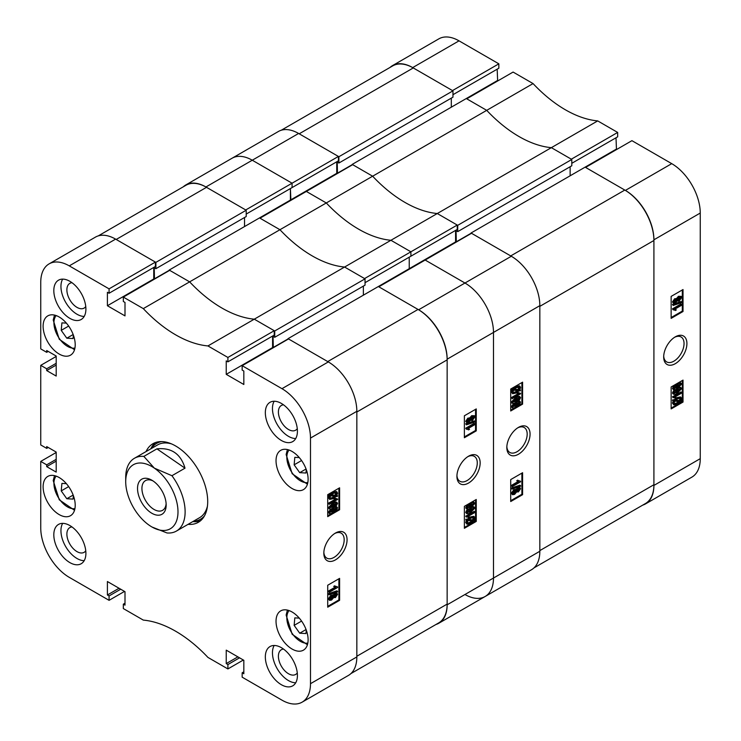 <?xml version="1.0" encoding="UTF-8"?>
<svg xmlns="http://www.w3.org/2000/svg" width="741" height="741" viewBox="0 0 741 741"><rect width="100%" height="100%" fill="white"/><g stroke="black" fill="none" stroke-linecap="round" stroke-linejoin="round"><path stroke-width="1.11" d="M335.441 533.057L335.441 533.057A16.432 9.485 120 0 0 323.826 553.184A16.432 9.485 120 0 0 335.441 559.89A16.432 9.485 120 0 0 347.066 539.763A16.432 9.485 120 0 0 335.441 533.057M323.854 552.314A14.394 8.308 120 0 0 326.809 558.112A14.394 8.308 120 0 0 334.006 557.399A14.394 8.308 120 0 0 343.407 544.709A14.394 8.308 120 0 0 341.203 533.177A14.394 8.308 120 0 0 334.7 533.52M281.376 403.428A22.684 13.097 -120 0 0 270.03 402.307A22.684 13.097 -120 0 0 266.556 420.48A22.684 13.097 -120 0 0 281.376 440.478A22.684 13.097 -120 0 0 292.723 441.599A22.684 13.097 -120 0 0 296.196 423.417A22.684 13.097 -120 0 0 281.376 403.428M274.17 401.242A22.684 13.097 -120 0 0 288.508 436.356A22.684 13.097 -120 0 0 295.715 438.542M281.376 647.671A22.684 13.097 -120 0 0 270.03 646.55A22.684 13.097 -120 0 0 266.556 664.723A22.684 13.097 -120 0 0 281.376 684.721A22.684 13.097 -120 0 0 292.723 685.842A22.684 13.097 -120 0 0 296.196 667.66A22.684 13.097 -120 0 0 281.376 647.671M274.17 645.485A22.684 13.097 -120 0 0 288.508 680.599A22.684 13.097 -120 0 0 295.715 682.785M69.858 525.554A22.684 13.097 -120 0 0 58.511 524.424A22.684 13.097 -120 0 0 55.038 542.607A22.684 13.097 -120 0 0 69.858 562.604A22.684 13.097 -120 0 0 81.204 563.725A22.684 13.097 -120 0 0 84.678 545.543A22.684 13.097 -120 0 0 69.858 525.554M62.652 523.368A22.684 13.097 -120 0 0 76.99 558.482A22.684 13.097 -120 0 0 84.196 560.668M69.858 281.311A22.684 13.097 -120 0 0 58.511 280.191A22.684 13.097 -120 0 0 55.038 298.364A22.684 13.097 -120 0 0 69.858 318.361A22.684 13.097 -120 0 0 81.204 319.482A22.684 13.097 -120 0 0 84.678 301.3A22.684 13.097 -120 0 0 69.858 281.311M62.652 279.125A22.684 13.097 -120 0 0 76.99 314.24A22.684 13.097 -120 0 0 84.196 316.426M283.497 404.818A14.283 8.244 -120 0 0 281.367 405.466A14.283 8.244 -120 0 0 279.172 416.914A14.283 8.244 -120 0 0 288.508 429.502A14.283 8.244 -120 0 0 295.65 430.206A14.283 8.244 -120 0 0 297.28 428.687M283.497 649.06A14.283 8.244 -120 0 0 281.367 649.709A14.283 8.244 -120 0 0 279.172 661.157A14.283 8.244 -120 0 0 288.508 673.745A14.283 8.244 -120 0 0 295.65 674.449A14.283 8.244 -120 0 0 297.28 672.93M71.979 526.944A14.283 8.244 -120 0 0 69.849 527.592A14.283 8.244 -120 0 0 67.653 539.031A14.283 8.244 -120 0 0 76.99 551.619A14.283 8.244 -120 0 0 84.131 552.332A14.283 8.244 -120 0 0 85.761 550.804M71.979 282.701A14.283 8.244 -120 0 0 69.849 283.349A14.283 8.244 -120 0 0 67.653 294.798A14.283 8.244 -120 0 0 76.99 307.376A14.283 8.244 -120 0 0 84.131 308.089A14.283 8.244 -120 0 0 85.761 306.561M292.074 451.454A22.684 13.097 -120 0 0 280.728 450.333A22.684 13.097 -120 0 0 277.254 468.507A22.684 13.097 -120 0 0 292.074 488.504A22.684 13.097 -120 0 0 303.412 489.625A22.684 13.097 -120 0 0 306.894 471.443A22.684 13.097 -120 0 0 292.074 451.454M292.074 611.992A22.684 13.097 -120 0 0 280.728 610.871A22.684 13.097 -120 0 0 277.254 629.053A22.684 13.097 -120 0 0 292.074 649.042A22.684 13.097 -120 0 0 303.412 650.163A22.684 13.097 -120 0 0 306.894 631.99A22.684 13.097 -120 0 0 292.074 611.992M59.16 316.981A22.684 13.097 -120 0 0 47.822 315.861A22.684 13.097 -120 0 0 44.34 334.043A22.684 13.097 -120 0 0 59.16 354.031A22.684 13.097 -120 0 0 70.506 355.161A22.684 13.097 -120 0 0 73.989 336.979A22.684 13.097 -120 0 0 59.16 316.981M59.16 477.528A22.684 13.097 -120 0 0 47.822 476.407A22.684 13.097 -120 0 0 44.34 494.58A22.684 13.097 -120 0 0 59.16 514.578A22.684 13.097 -120 0 0 70.506 515.699A22.684 13.097 -120 0 0 73.989 497.517A22.684 13.097 -120 0 0 59.16 477.528M188.057 524.35A45.377 26.194 -120 0 0 198.301 522.312A45.377 26.194 -120 0 0 207.702 501.537A45.377 26.194 -120 0 0 187.899 455.872A45.377 26.194 -120 0 0 152.933 443.72A45.377 26.194 -120 0 0 146.042 451.575M192.808 521.599A45.377 26.194 -120 0 0 200.552 520.719M332.996 595.301L334.71 593.291L337.136 593.43L337.572 594.384L335.386 597.589L333.709 597.542L331.56 600.043L329.532 600.377L328.328 598.913L330.875 595.255L332.996 595.301M329.532 600.377L328.328 598.913M329.041 594.801L328.328 593.745L336.859 590.846L337.572 591.253L337.572 591.902L329.041 594.801L329.041 594.152L337.572 591.253M329.143 592.337L329.143 591.466L335.738 587.659L334.441 586.789L335.414 586.224L337.572 586.9L337.572 587.474L329.143 592.337L328.43 591.049L334.941 587.298M335.025 587.243L333.728 586.372L334.7 585.816L335.914 586.622M335.58 586.39L337.572 586.9M327.717 606.37L338.887 599.923L338.887 578.786M335.034 506.659L336.488 506.603L337.572 507.826L336.692 509.752L333.302 512.346C331.32 513.828 329.893 513.958 329.041 512.744L328.328 512.327L330.838 508.937M332.904 508.002L329.041 512.744L329.402 513.55L328.328 512.327M328.328 507.761L329.041 508.169L333.302 503.658C335.293 502.176 336.71 502.037 337.572 503.259L336.692 505.186L333.302 507.77C331.32 509.252 329.893 509.391 329.041 508.169L329.402 508.974L328.328 507.761L332.589 503.241C334.58 501.759 335.997 501.629 336.859 502.843M329.143 504.352L329.143 503.602L335.738 499.805L334.441 499.054L335.414 498.489L337.572 499.49L329.143 504.352L328.43 503.195L334.895 499.462M335.025 499.388L333.728 498.637L334.7 498.082L337.572 498.999M336.831 495.405L337.572 495.822L337.201 496.563L336.099 496.433L333.283 498.637L329.68 499.415L328.328 497.693L329.18 495.312M329.68 499.415L328.328 497.693M329.041 498.1L329.893 495.72L328.106 495.192L332.561 492.246L336.229 491.459L336.942 491.867L337.572 493.228L336.646 495.71L337.572 495.822M327.717 515.81L338.887 509.354L338.887 488.226M124.997 603.211L123.33 604.174L123.33 608.565L143.3 620.097A117.634 67.922 -120 0 1 207.934 657.415L227.904 668.938L227.904 664.547L226.237 663.584L226.237 650.144L243.826 660.296L243.826 673.745L242.159 672.782L242.159 677.172L281.969 700.152A40.329 23.286 -120 0 0 302.133 702.153A40.329 23.286 -120 0 0 310.488 683.693L310.488 438.079A40.329 23.286 -120 0 0 281.969 388.682L328.319 361.923L288.508 338.943L242.159 365.693L281.969 388.682M242.159 365.693L242.159 370.083L243.826 371.046L243.826 384.496L226.237 374.344L226.237 360.895L227.904 361.849L227.904 357.458L274.244 330.708L254.283 319.176L207.934 345.936L227.904 357.458M69.265 265.871A40.329 23.286 -120 0 0 49.101 263.879L95.441 237.12A40.329 23.286 60 0 1 115.605 239.121L69.265 265.871L109.075 288.86L109.075 293.251L107.408 292.287L107.408 305.737L124.997 315.888L124.997 302.439L123.33 301.476L123.33 297.085L143.3 308.617A117.634 67.922 -120 0 0 207.934 345.936M49.101 263.879A40.329 23.286 -120 0 0 40.746 282.34L40.746 348.891L46.683 352.318L46.683 350.539L56.196 356.023L56.196 376.058L46.683 370.565L46.683 368.786L40.746 365.35L56.196 356.44M48.23 447.481L46.683 448.37L40.746 444.943L40.746 365.35M46.683 448.37L46.683 446.582L56.196 452.075L56.196 472.11L46.683 466.617L46.683 464.839L40.746 461.402L56.196 452.482M124.525 591.411L109.075 600.33L69.265 577.35A40.329 23.286 -120 0 1 40.746 527.953L40.746 461.402M109.075 600.33L109.075 595.94L107.408 594.986L107.408 581.537L124.997 591.688L124.997 605.138L123.33 604.174M243.354 660.018L227.904 668.938M109.075 288.86L155.415 262.101L115.605 239.121M155.415 262.101L155.415 266.491L109.075 293.251M153.748 267.455L153.748 278.977L154.23 279.255M143.3 308.617L189.64 281.858L169.68 270.335L123.33 297.085M273.299 347.724L273.059 336.331L274.726 337.294L274.726 330.977L365.035 278.838L344.593 267.038A117.634 67.922 60 0 1 279.95 229.719L189.64 281.858A117.634 67.922 -120 0 0 254.283 319.176A117.634 67.922 60 0 1 189.64 281.858L169.198 270.057L169.198 270.604M274.244 330.708L274.244 335.099L227.904 361.849M272.586 336.062L272.586 347.585L226.237 374.344M273.059 347.853L272.586 347.585M328.319 361.923A40.329 23.286 60 0 1 356.838 411.32L356.838 656.934A40.329 23.286 60 0 1 348.483 675.394L302.133 702.153M339.6 509.771L339.6 487.819L327.717 494.673L327.717 516.634L339.6 509.771L338.887 509.354M339.6 600.33L339.6 578.378L327.717 585.242L327.717 607.194L339.6 600.33L338.887 599.923M155.434 442.562A45.377 26.194 -120 0 0 150.794 448.833M153.748 278.977L107.408 305.737M48.23 351.429L46.683 352.318M56.196 365.081L46.683 370.565M56.196 363.294L46.683 368.786M56.196 461.134L46.683 466.617M56.196 459.346L46.683 464.839M119.051 588.261L107.408 594.986M120.718 589.215L109.075 595.94M237.889 656.869L226.237 663.584M239.547 657.823L227.904 664.547M243.826 671.818L242.159 672.782M328.819 495.599L329.328 494.877L328.615 494.46M329.328 494.877L330.43 494.997L329.717 494.59M330.43 494.997L333.274 492.663L332.561 492.246M333.274 492.663L336.942 491.867M335.895 495.627L336.599 493.747L336.136 492.756L333.218 493.441L331.125 495.081L335.895 495.627L335.182 495.22L335.71 492.617M336.599 493.747L335.886 493.339M331.422 494.784L335.182 495.22M333.283 497.896L335.312 496.34L330.634 495.803L330.014 497.591L330.467 498.536L333.283 497.896L332.57 497.48L334.599 495.933M330.171 498.258L332.57 497.48M334.7 498.082L335.775 498.758M335.738 499.805L333.728 498.637M329.143 503.602L328.43 503.195M333.302 503.658L332.589 503.241M336.488 502.037L337.572 503.259M333.302 507.02L336.71 503.723L333.302 504.408L329.902 507.696L333.302 507.02L332.589 506.612L335.988 503.213M336.497 503.296L335.997 503.306M329.189 507.289L332.589 506.612M333.302 508.224C335.293 506.742 336.71 506.612 337.572 507.826M333.302 511.596L336.71 508.289L333.302 508.974L329.902 512.272L333.302 511.596L332.589 511.179L335.988 507.78M336.497 507.863L335.997 507.881M329.189 511.855L332.589 511.179M335.738 587.659L334.469 587.02M329.143 591.466L328.43 591.049M334.441 586.789L333.728 586.372M329.041 594.152L328.328 593.745M329.041 599.33L331.588 595.662L333.709 595.718L335.423 593.698L334.71 593.291M335.423 593.698L337.136 593.43M331.588 595.662L330.875 595.255M332.672 594.903L333.709 595.718M335.395 596.718L336.71 594.884L335.451 594.56L334.117 596.394L335.395 596.718L334.682 596.301L335.988 594.347M336.47 594.402L336.71 594.884L335.997 594.477M334.117 596.394L334.348 596.885M333.404 595.986L334.682 596.301M331.56 599.173L333.255 596.875L331.598 596.533L329.902 598.83L331.56 599.173L330.847 598.765L332.505 596.199M332.978 596.301L333.255 596.875L332.542 596.459M329.902 598.83L330.18 599.423M329.94 599.098L330.847 598.765M193.392 521.266A43.802 25.296 -120 0 0 204.442 515.921M192.929 521.534A45.377 26.194 -120 0 0 200.607 520.673M171.486 443.887A42.015 24.258 -120 0 0 157.583 444.915L134.408 458.29A42.015 24.258 60 0 1 143.847 456.4L156.916 448.851C171.44 447.416 180.804 453.853 185.009 468.164L171.94 475.713A42.015 24.258 60 0 1 184.991 515.004A42.015 24.258 60 0 1 176.423 531.065A42.015 24.258 60 0 1 166.984 532.955L152.044 527.036M176.423 531.065L199.598 517.681A42.015 24.258 -120 0 0 207.434 506.149M161.529 441.599A43.802 25.296 -120 0 0 151.377 448.5M155.499 442.544A45.377 26.194 -120 0 0 150.914 448.768M98.257 235.897L185.926 185.278A41.172 23.768 60 0 1 206.517 187.316L116.198 239.463L155.888 262.37L155.888 268.687L154.23 267.723L154.461 279.116M447.147 359.867L447.147 604.11L356.838 656.248L356.838 412.005L447.147 359.867A41.172 23.768 60 0 0 418.035 309.442L378.345 286.526L409.236 268.687L409.236 257.164L409.236 268.687L409.717 268.964L409.236 268.687L455.585 241.927L455.585 230.405M418.035 309.442L327.717 361.58L288.036 338.665L288.036 339.211M274.726 330.977L254.283 319.176L390.933 240.279L410.903 251.81L410.903 256.201L365.035 282.682M456.299 242.066L456.058 230.683L457.725 231.637L457.725 225.329L437.283 213.528L390.933 240.279A117.634 67.922 60 0 1 326.299 202.96L306.329 191.437L259.989 218.187L279.95 229.719L259.507 217.919L169.198 270.057M365.035 278.838L365.035 285.155L274.726 337.294M363.368 286.109L363.368 295.168M447.147 604.11A41.172 23.768 60 0 1 438.616 622.959L350.947 673.569M155.888 262.37L246.207 210.231L206.517 187.316M246.207 210.231L246.207 216.548L155.888 268.687M244.539 217.502L244.539 226.561M288.036 338.665L378.345 286.526M154.23 278.977L169.198 270.335M273.059 347.585L288.036 338.943M468.534 456.215L468.534 456.215A16.432 9.485 120 0 0 456.919 476.343A16.432 9.485 120 0 0 468.534 483.049A16.432 9.485 120 0 0 480.159 462.93A16.432 9.485 120 0 0 468.534 456.215M456.938 475.472A14.394 8.308 120 0 0 459.902 481.27A14.394 8.308 120 0 0 467.099 480.557A14.394 8.308 120 0 0 476.5 467.877A14.394 8.308 120 0 0 474.296 456.336A14.394 8.308 120 0 0 467.793 456.678M466.849 422.685L465.691 421.314L467.877 418.109L469.553 418.156L471.702 415.655L474.453 415.729L474.944 416.785L472.387 420.443L470.266 420.397L468.562 422.407L466.849 422.685L465.691 421.314M466.404 424.852L465.691 423.796L474.231 420.897L474.944 421.314L474.944 421.953L466.404 424.852L466.404 424.213L474.944 421.314M468.062 429.484L466.404 429.206L466.404 428.641L474.833 423.778L474.833 424.649L468.247 428.455L469.544 429.326L468.571 429.891L467.673 429.308M466.404 429.206L465.691 428.224L474.12 423.361L474.833 423.778M464.375 436.912L475.546 430.465L475.546 409.328M465.691 507.872L466.404 508.28L467.284 506.353L470.674 503.769C472.665 502.278 474.083 502.148 474.944 503.371L470.674 507.881C468.692 509.363 467.265 509.502 466.404 508.28L466.774 509.086L465.691 507.872L466.571 505.946L469.961 503.352C471.952 501.87 473.369 501.74 474.231 502.954M465.691 512.448L466.404 512.855L467.284 510.929L470.674 508.335C472.665 506.853 474.083 506.724 474.944 507.937L470.674 512.457C468.692 513.939 467.265 514.078 466.404 512.855L466.774 513.661L465.691 512.448L466.571 510.512L468.229 509.039M472.434 506.761L473.86 506.714L474.944 507.937M468.21 517.357L466.404 516.625L474.833 511.762L474.833 512.503L468.247 516.31L469.544 517.061L468.571 517.616L467.821 517.181M466.404 517.107L465.691 516.208L474.12 511.346L474.833 511.762M475.157 520.515L470.711 523.452L467.052 524.248L466.404 522.887L467.339 520.395L465.691 519.876L466.07 519.135L467.163 519.265L469.989 517.061L473.592 516.282L474.944 518.005L474.083 520.395L475.157 520.515L474.268 520.08M467.052 524.248L465.691 522.47L466.626 519.987M464.375 527.472L475.546 521.025L475.546 499.888M457.725 225.329L571.802 159.463L551.36 147.663L597.7 120.903L617.67 132.435L571.32 159.195L551.36 147.663A117.634 67.922 60 0 1 486.717 110.344L372.64 176.21L352.679 164.678L306.329 191.437L326.299 202.96L279.95 229.719A117.634 67.922 -120 0 0 344.593 267.038L364.563 278.57L457.243 225.051L437.283 213.528A117.634 67.922 60 0 1 372.64 176.21L352.197 164.4L352.197 164.956M447.147 359.181A40.329 23.286 -120 0 0 418.628 309.784L378.818 286.795L425.158 260.045L464.968 283.025A40.329 23.286 60 0 1 493.487 332.422L493.487 578.036A40.329 23.286 60 0 1 485.133 596.496A40.329 23.286 -120 0 0 493.487 578.036L493.487 332.422A40.329 23.286 -120 0 0 464.968 283.025L511.318 256.266A40.329 23.286 60 0 1 539.837 305.663L447.147 359.181L447.147 604.795L539.837 551.276L539.837 305.663M205.924 186.973L245.725 209.962L292.074 183.203L252.264 160.223L205.924 186.973A40.329 23.286 -120 0 0 185.75 184.981L278.44 131.463A40.329 23.286 60 0 1 298.604 133.463L252.264 160.223A40.329 23.286 -120 0 0 232.1 158.222A40.329 23.286 60 0 1 252.264 160.223L292.074 183.203L292.074 187.593L246.207 214.075M337.229 173.598L336.747 173.32L290.407 200.079L290.407 188.557L290.88 200.357L290.407 200.079L259.517 217.919M185.75 184.981A40.329 23.286 -120 0 0 183.286 186.806M435.977 624.478A40.329 23.286 -120 0 0 438.792 623.255A40.329 23.286 -120 0 0 447.147 604.795M464.375 506.344L464.375 528.296L476.259 521.432L476.259 499.48L464.375 506.344M464.375 415.775L464.375 437.736L476.259 430.873L476.259 408.921L464.375 415.775M475.546 430.465L476.259 430.873M475.546 521.025L476.259 521.432M466.404 520.293L466.784 519.552L466.07 519.135M466.784 519.552L467.877 519.682L467.163 519.265M467.877 519.682L470.702 517.468L469.989 517.061M470.702 517.468L474.305 516.69M466.404 522.887L465.691 522.47M470.767 522.674L472.86 521.034L468.09 520.478L467.376 522.368L467.849 523.359L470.767 522.674L470.053 522.257L472.147 520.617M467.562 523.09L470.053 522.257M473.971 518.524L473.518 517.579L470.702 518.218L468.664 519.765L473.351 520.302L473.971 518.524L473.091 517.44M473.351 520.302L472.638 519.895L473.258 518.116M468.979 519.469L472.638 519.895M468.247 516.31L469.544 517.061M466.404 516.625L465.691 516.208M467.284 510.929L466.571 510.512M467.275 512.392L470.674 511.707L474.073 508.419L470.674 509.086L467.478 512.818M473.86 507.974L473.36 507.9M470.674 511.707L469.961 511.299L473.36 508.002M466.561 511.985L469.961 511.299M467.284 506.353L466.571 505.946M470.674 503.769L469.961 503.352M473.86 502.148L474.944 503.371M467.275 507.817L470.674 507.14L474.073 503.843L470.674 504.519L467.478 508.243M473.86 503.408L473.36 503.324M470.674 507.14L469.961 506.724L473.36 503.435M466.561 507.409L469.961 506.724M466.404 428.641L465.691 428.224M466.404 424.213L465.691 423.796M466.404 421.722L468.59 418.526L467.877 418.109M468.59 418.526L470.266 418.563L472.415 416.062L471.702 415.655M469.275 417.868L470.266 418.563M472.415 416.062L474.453 415.729M467.275 421.221L468.534 421.546L469.868 419.712L468.59 419.397L467.497 421.703M469.627 419.221L469.868 419.712L469.136 419.174M468.534 421.546L467.821 421.138L469.155 419.304M466.561 420.814L467.821 421.138M470.73 419.239L472.387 419.573L474.073 417.285L472.415 416.933L470.73 419.239L470.998 419.814M473.786 416.683L474.073 417.285L473.323 416.599M472.387 419.573L471.674 419.165L473.36 416.868M470.757 419.499L471.674 419.165M150.497 512.411A20.248 11.689 -120 0 0 166.169 505.001A20.248 11.689 -120 0 0 153.211 481.057A20.248 11.689 -120 0 0 151.849 480.205A20.248 11.689 -120 0 0 137.548 487.689A20.248 11.689 -120 0 0 150.497 512.411M152.998 480.918A17.145 9.892 -120 0 0 145.477 480.622A17.145 9.892 -120 0 0 142.643 493.617A17.145 9.892 -120 0 0 152.905 508.734A17.145 9.892 -120 0 0 162.622 510.308A17.145 9.892 -120 0 0 166.123 503.658M177.877 514.625A36.976 21.35 -120 0 0 154.332 468.117A36.976 21.35 -120 0 0 125.711 481.641A36.976 21.35 -120 0 0 149.376 525.36A36.976 21.35 -120 0 0 151.849 526.925A36.976 21.35 -120 0 0 177.877 514.625M171.94 475.713L154.332 468.117L143.847 456.4M125.711 481.641L125.711 477.528A42.015 24.258 60 0 1 125.84 474.351A42.015 24.258 60 0 1 134.408 458.29M185.009 468.164L156.916 448.851M675.301 336.84L675.301 336.84A16.432 9.485 120 0 0 663.686 356.967A16.432 9.485 120 0 0 675.301 363.674A16.432 9.485 120 0 0 686.916 343.555A16.432 9.485 120 0 0 675.301 336.84L675.301 336.84M663.704 356.097A14.394 8.308 120 0 0 666.659 361.895A14.394 8.308 120 0 0 673.865 361.182A14.394 8.308 120 0 0 683.267 348.502A14.394 8.308 120 0 0 681.062 336.96A14.394 8.308 120 0 0 674.56 337.303M673.615 303.31L672.457 301.939L674.643 298.734L676.32 298.78L678.469 296.28L681.22 296.354L681.711 297.41L679.154 301.068L677.033 301.022L675.32 303.032L673.615 303.31L672.457 301.939M673.171 305.477L672.457 304.421L680.998 301.522L681.711 301.939L681.711 302.578L673.171 305.477L673.171 304.838L681.711 301.939M674.838 310.108L673.171 309.831L673.171 309.266L681.6 304.403L681.6 305.273L675.014 309.08L676.301 309.951L675.329 310.516L674.449 309.933M673.171 309.831L672.457 308.858L680.886 303.986L681.6 304.403M671.142 317.537L682.313 311.09L682.313 289.953M672.457 388.497L673.171 388.914L674.051 386.978L677.441 384.394C679.432 382.912 680.849 382.773 681.711 383.995L677.441 388.506C675.459 389.998 674.032 390.127 673.171 388.914L673.541 389.72L672.457 388.497L673.337 386.57L676.728 383.977C678.719 382.495 680.136 382.365 680.998 383.579M672.457 393.073L673.171 393.48L674.051 391.554L677.441 388.96C679.432 387.478 680.849 387.348 681.711 388.562L677.441 393.082C675.459 394.564 674.032 394.703 673.171 393.48L673.541 394.286L672.457 393.073L673.337 391.137L674.995 389.664M679.201 387.395L680.627 387.348L681.711 388.562M674.977 397.982L673.171 397.25L681.6 392.387L681.6 393.128L675.014 396.935L676.301 397.685L675.329 398.241L674.588 397.806M673.171 397.732L672.457 396.833L680.886 391.97L681.6 392.387M681.924 401.14L677.478 404.077L673.801 404.873L673.171 403.512L674.106 401.02L672.457 400.501L672.837 399.76L673.93 399.89L676.746 397.685L680.358 396.907L681.711 398.63L680.849 401.02L681.924 401.14L681.035 400.705M673.801 404.873L672.457 403.095L673.393 400.612M671.142 408.096L682.313 401.65L682.313 380.513M513.096 72.062L533.066 83.585L486.717 110.344L466.756 98.812L513.096 72.062M597.7 120.903A117.634 67.922 60 0 1 533.066 83.585M617.67 132.435L617.67 136.826L571.802 163.307M616.003 137.789L616.475 149.589M631.925 140.67L671.735 163.65A40.329 23.286 60 0 1 700.254 213.047L700.254 458.66A40.329 23.286 60 0 1 691.899 477.121L645.559 503.88A40.329 23.286 -120 0 0 653.914 485.42L653.914 239.806A40.329 23.286 -120 0 0 625.395 190.409L585.585 167.42L631.925 140.67M498.841 63.828L452.492 90.587L412.681 67.598A40.329 23.286 -120 0 0 392.517 65.606L438.867 38.847A40.329 23.286 60 0 1 459.031 40.848L498.841 63.828L498.841 68.218L452.964 94.7M497.174 69.182L497.646 80.982M392.517 65.606A40.329 23.286 -120 0 0 390.053 67.431M642.743 505.103A40.329 23.286 -120 0 0 645.559 503.88M671.142 386.969L671.142 408.921L683.026 402.057L683.026 380.105L671.142 386.969M671.142 296.4L671.142 318.361L683.026 311.498L683.026 289.546L671.142 296.4M457.243 225.051L457.243 229.441L410.903 256.201L410.903 251.81L390.933 240.279A117.634 67.922 -120 0 1 326.299 202.96L372.64 176.21A117.634 67.922 60 0 0 437.283 213.528L551.36 147.663A117.634 67.922 60 0 1 486.717 110.344L466.274 98.544L497.174 80.704M471.035 233.563L471.035 233.007L510.716 255.923L624.802 190.066L585.112 167.151L616.003 149.311M682.313 311.09L683.026 311.498M682.313 401.65L683.026 402.057M673.171 400.918L673.55 400.177L672.837 399.76M673.55 400.177L674.643 400.307L673.93 399.89M674.643 400.307L677.459 398.093L676.746 397.685M677.459 398.093L681.072 397.324M673.171 403.512L672.457 403.095M677.533 403.299L679.627 401.659L674.856 401.103L674.143 402.993L674.616 403.984L677.533 403.299L676.82 402.882L678.913 401.242M674.319 403.715L676.82 402.882M680.738 399.149L680.275 398.204L677.459 398.843L675.431 400.39L680.108 400.927L680.738 399.149L679.858 398.065M680.108 400.927L679.395 400.52L680.025 398.741M675.746 400.094L679.395 400.52M675.014 396.935L676.301 397.685M673.171 397.25L672.457 396.833M674.051 391.554L673.337 391.137M674.041 393.017L677.441 392.332L680.84 389.044L677.441 389.71L674.254 393.443M680.627 388.608L680.127 388.525M677.441 392.332L676.728 391.924L680.127 388.627M673.328 392.61L676.728 391.924M674.051 386.978L673.337 386.57M677.441 384.394L676.728 383.977M680.627 382.773L681.711 383.995M674.041 388.441L677.441 387.765L680.84 384.468L677.441 385.144L674.254 388.868M680.627 384.033L680.127 383.949M677.441 387.765L676.728 387.348L680.127 384.06M673.328 388.034L676.728 387.348M673.171 309.266L672.457 308.858M673.171 304.838L672.457 304.421M673.171 302.347L675.357 299.151L674.643 298.734M675.357 299.151L677.033 299.188L679.182 296.687L678.469 296.28M676.042 298.503L677.033 299.188M679.182 296.687L681.22 296.354M674.041 301.846L675.301 302.171L676.626 300.337L675.357 300.022L674.273 302.337M676.394 299.846L675.903 299.79M675.301 302.171L674.588 301.763L675.912 299.929M673.328 301.439L674.588 301.763M677.496 299.864L679.154 300.198L680.84 297.91L679.182 297.558L677.496 299.864L677.765 300.438M680.562 297.308L680.84 297.91L680.09 297.224M679.154 300.198L678.441 299.79L680.127 297.493M677.524 300.124L678.441 299.79M281.256 130.24L392.693 65.903A41.172 23.768 60 0 1 413.283 67.94L299.197 133.806L338.887 156.721L338.887 163.029L337.229 162.075L337.461 173.459M653.914 240.492L653.914 484.734L539.837 550.591L539.837 306.348L653.914 240.492A41.172 23.768 60 0 0 624.802 190.066M571.802 159.463L571.802 165.78L457.725 231.637M570.135 166.734L570.135 175.793M653.914 484.734A41.172 23.768 60 0 1 645.383 503.584L533.946 567.912M338.887 156.721L452.964 90.856L413.283 67.94M452.964 90.856L452.964 97.173L338.887 163.029M451.306 98.127L451.306 107.186M352.197 164.4L466.274 98.544M471.035 233.007L585.112 167.151M337.229 173.32L352.197 164.678M456.058 241.927L471.035 233.285M73.155 495.071L66.801 498.739L73.053 499.091L73.368 495.636M66.801 498.739L61.225 490.903L61.911 483.41L66.366 483.66M68.663 486.605L61.225 490.903M306.061 629.535L299.707 633.203L305.959 633.555L306.274 630.109M299.707 633.203L294.14 625.367L294.816 617.874L299.271 618.124M301.568 621.078L294.14 625.367M73.155 334.524L66.801 338.192L73.053 338.544L73.368 335.099M66.801 338.192L61.225 330.356L61.911 322.872L66.366 323.113M68.663 326.068L61.225 330.356M306.061 468.997L299.707 472.665L305.959 473.017L306.274 469.562M299.707 472.665L294.14 464.829L294.816 457.336L299.271 457.586M301.568 460.531L294.14 464.829M518.441 427.409L518.441 427.409A16.432 9.485 120 0 0 506.825 447.527A16.432 9.485 120 0 0 518.441 454.242A16.432 9.485 120 0 0 530.065 434.115A16.432 9.485 120 0 0 518.441 427.409L518.441 427.409M506.853 446.656A14.394 8.308 120 0 0 509.808 452.455A14.394 8.308 120 0 0 517.005 451.741A14.394 8.308 120 0 0 526.406 439.061A14.394 8.308 120 0 0 524.202 427.52A14.394 8.308 120 0 0 517.7 427.863M515.995 489.653L517.709 487.634L519.422 487.365L520.571 488.736L518.385 491.931L516.709 491.894L514.56 494.395L512.531 494.729L511.327 493.265L513.874 489.597L515.995 489.653M512.531 494.729L511.327 493.265M512.04 489.143L511.327 488.087L519.858 485.188L520.571 485.605L520.571 486.244L512.04 489.143L512.04 488.504L520.571 485.605M512.142 486.68L512.142 485.809L518.737 482.002L517.44 481.131L518.413 480.566L520.571 481.252L520.571 481.817L512.142 486.68L511.429 485.401L517.931 481.641M518.024 481.594L516.727 480.724L517.7 480.159L518.913 480.974M518.589 480.742L520.571 481.252M510.716 500.712L521.886 494.266L521.886 473.138M518.033 401.011L519.497 400.955L520.571 402.178L519.691 404.104L516.301 406.689C514.319 408.18 512.892 408.31 512.04 407.087L511.327 406.679L513.837 403.28M515.903 402.344L512.04 407.087L512.411 407.902L511.327 406.679M511.327 402.104L512.04 402.52L516.301 398C518.292 396.518 519.71 396.379 520.571 397.602L519.691 399.529L516.301 402.122C514.319 403.604 512.892 403.734 512.04 402.52L512.411 403.326L511.698 402.919L511.327 402.104L515.588 397.593C517.579 396.111 518.996 395.972 519.858 397.195M512.142 398.695L512.142 397.954L518.737 394.147L517.44 393.397L518.413 392.841L520.571 393.832L512.142 398.695L511.429 397.537L517.894 393.814M518.024 393.74L516.727 392.989L517.7 392.424L520.571 393.351M519.83 389.757L520.571 390.164L520.201 390.905L519.098 390.776L516.282 392.989L512.679 393.767L511.327 392.035L512.179 389.655M512.679 393.767L511.327 392.035M512.04 392.452L512.892 390.072L511.105 389.534L515.56 386.598L519.219 385.802L519.932 386.209L520.571 387.571L519.645 390.062L520.571 390.164M510.716 410.153L521.886 403.706L521.886 382.578M464.968 594.504A40.329 23.286 -120 0 0 485.133 596.496L438.792 623.255M511.318 256.266L471.508 233.285L425.158 260.045L464.968 283.025L418.628 309.784M338.415 156.444L292.074 183.203L292.074 187.593L338.415 160.834L338.415 156.444L298.604 133.463M336.747 173.32L336.747 161.797M455.585 241.927L456.058 242.205M539.837 551.276A40.329 23.286 60 0 1 531.482 569.746L485.133 596.496M522.6 404.114L522.6 382.161L510.716 389.025L510.716 410.977L522.6 404.114L521.886 403.706M522.6 494.682L522.6 472.721L510.716 479.584L510.716 501.537L522.6 494.682L521.886 494.266M511.818 389.942L512.327 389.22L511.614 388.812M512.327 389.22L513.43 389.349L512.716 388.932M513.43 389.349L516.273 387.006L515.56 386.598M516.273 387.006L519.932 386.209M518.895 389.979L519.598 388.089L519.135 387.098L516.218 387.784L514.124 389.423L518.895 389.979L518.181 389.562L518.709 386.959M519.598 388.089L518.885 387.682M514.421 389.127L518.181 389.562M516.282 392.239L518.311 390.692L513.633 390.155L513.013 391.933L513.457 392.878L516.282 392.239L515.569 391.832L517.598 390.275M513.18 392.61L515.569 391.832M517.7 392.424L518.774 393.101M518.737 394.147L516.727 392.989M512.142 397.954L511.429 397.537M516.301 398L515.588 397.593M519.497 396.389L520.571 397.602M516.301 401.372L519.71 398.065L516.301 398.751L512.902 402.048L516.301 401.372L515.588 400.955L518.987 397.556M519.497 397.639L518.996 397.658M512.188 401.631L515.588 400.955M516.301 402.576C518.292 401.094 519.71 400.955 520.571 402.178M516.301 405.938L519.71 402.641L516.301 403.317L512.902 406.614L516.301 405.938L515.588 405.531L518.987 402.131M519.497 402.215L518.996 402.224M512.188 406.207L515.588 405.531M518.737 482.002L517.45 481.363M512.142 485.809L511.429 485.401M517.44 481.131L516.727 480.724M512.04 488.504L511.327 488.087M512.04 493.673L514.587 490.014L516.709 490.06L518.422 488.05L517.709 487.634M518.422 488.05L520.136 487.773M514.587 490.014L513.874 489.597M515.68 489.255L516.709 490.06M518.394 491.061L519.71 489.236L518.45 488.912L517.116 490.746L518.394 491.061L517.681 490.653L518.987 488.69M519.478 488.754L519.71 489.236L518.996 488.819M517.116 490.746L517.348 491.237M516.403 490.329L517.681 490.653M514.56 493.525L516.255 491.218L514.597 490.885L512.902 493.173L514.56 493.525L513.846 493.108L515.504 490.551M515.977 490.644L516.255 491.218L515.541 490.811M512.902 493.173L513.189 493.775M512.939 493.45L513.846 493.108M356.838 411.32L310.488 438.079M310.488 683.693L356.838 656.934M459.031 40.848L412.681 67.598M653.914 485.42L700.254 458.66M700.254 213.047L653.914 239.806M625.395 190.409L671.735 163.65M56.159 476.12A19.155 11.059 -120 0 0 54 481.909A19.155 11.059 -120 0 0 60.466 500.583A19.155 11.059 -120 0 0 74.924 508.613M289.073 610.593A19.155 11.059 -120 0 0 286.906 616.382A19.155 11.059 -120 0 0 293.371 635.046A19.155 11.059 -120 0 0 307.83 643.086M56.159 315.583A19.155 11.059 -120 0 0 54 321.372A19.155 11.059 -120 0 0 60.466 340.036A19.155 11.059 -120 0 0 74.924 348.075M289.073 450.046A19.155 11.059 -120 0 0 286.906 455.845A19.155 11.059 -120 0 0 293.371 474.509A19.155 11.059 -120 0 0 307.83 482.539M335.025 499.536L334.311 499.128M468.951 516.57L468.238 516.162M675.718 397.195L675.005 396.787M54.51 475.639L53.222 480.576L59.261 499.805L74.517 510.29M287.415 610.102L286.137 615.039L292.167 634.277L307.422 644.763M54.51 315.092L53.222 320.029L59.261 339.267L74.517 349.752M287.415 449.565L286.137 454.502L292.167 473.731L307.422 484.216M518.033 393.888L517.32 393.48"/></g></svg>
